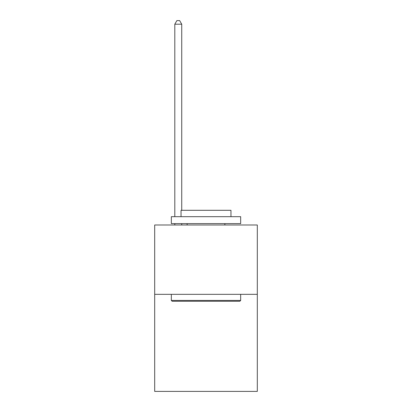 <?xml version="1.0" encoding="UTF-8"?>
<svg xmlns="http://www.w3.org/2000/svg" width="412" height="412" viewBox="0 0 412 412"><rect width="100%" height="100%" fill="white"/><g stroke="black" fill="none" stroke-linecap="round" stroke-linejoin="round"><path stroke-width="0.62" d="M257.309 294.333L257.309 391.4L154.691 391.4L154.691 224.998L257.309 224.998L257.309 294.333L154.691 294.333M172.165 301.265L171.335 300.436L240.665 300.436L239.835 301.265L172.165 301.265M240.665 216.676L240.665 223.613L171.335 223.613L171.335 216.676L240.665 216.676M181.038 216.676L181.038 210.3L230.962 210.3L230.962 216.676M240.665 294.333L240.665 300.436M171.335 294.333L171.335 300.436M224.859 223.613L224.859 224.998M187.141 223.613L187.141 224.998M181.733 210.3L181.733 24.205L174.801 24.205L174.801 216.676M174.801 223.613L174.801 224.998M181.733 223.613L181.733 224.998M174.801 24.205L176.882 20.6L179.653 20.6L181.733 24.205"/></g></svg>
